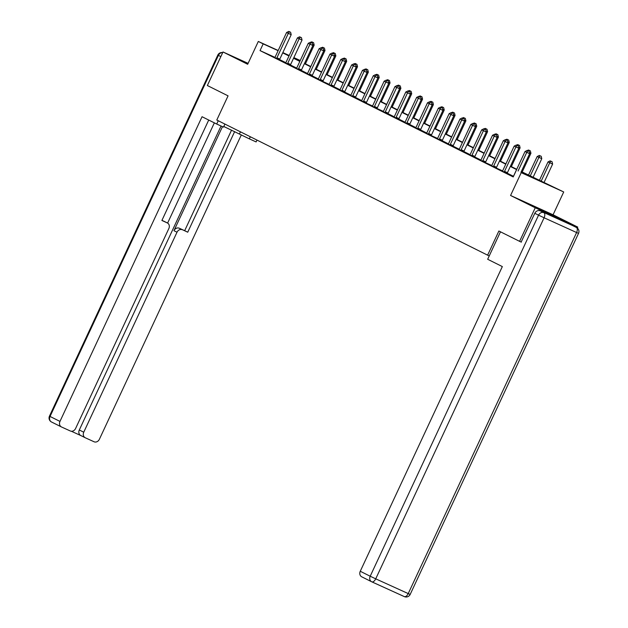 <?xml version="1.0" encoding="UTF-8"?>
<svg xmlns="http://www.w3.org/2000/svg" width="628" height="628" viewBox="0 0 628 628"><rect width="100%" height="100%" fill="white"/><g stroke="black" fill="none" stroke-linecap="round" stroke-linejoin="round"><path stroke-width="0.94" d="M554.681 216.134L535.252 207.185L554.681 216.134M248.005 63.561L244.551 62.109L247.887 63.813M521.295 171.57L563.716 191.964L521.216 172.661L533.58 178.062L521.154 171.86M577.297 228.035L577.736 227.093L553.072 214.784L563.716 191.964M521.358 242.149L519.591 241.348L535.237 207.79L577.736 227.093M248.099 63.357L223.003 51.967L247.668 64.276L258.312 41.456L278.196 50.491M519.591 241.348L498.883 231.01L487.618 255.172L216.793 120.019L228.066 95.856L207.358 85.526L223.003 51.967M487.618 255.172L489.243 255.91M274.938 57.36L260.047 50.593L513.225 176.947L516.349 170.235M513.437 176.28L507.236 173.187M502.604 170.871L496.332 168.069M491.763 165.462L485.491 162.652M480.922 160.054L474.721 156.961M470.089 154.645L463.88 151.552M459.249 149.236L453.039 146.143M448.408 143.828L442.206 140.727M437.567 138.419L431.295 135.609M426.734 133.01L420.525 129.91M415.893 127.602L409.684 124.501M405.052 122.193L398.851 119.092M394.219 116.784L388.01 113.684M383.378 111.376L377.106 108.566M372.537 105.967L366.265 103.157M361.704 100.558L355.495 97.458M350.864 95.142L344.654 92.049M340.023 89.733L333.821 86.64M329.182 84.325L322.91 81.522M318.349 78.916L312.14 75.823M307.508 73.507L301.299 70.415M296.667 68.099L290.466 65.006M285.834 62.69L279.625 59.597M274.805 57.541L279.57 59.833M285.646 62.949L290.411 65.249M296.487 68.358L301.244 70.658M307.32 73.766L312.085 76.067M318.161 79.175L322.925 81.475M329.001 84.584L333.758 86.884M339.834 89.992L344.599 92.292M350.675 95.401L355.44 97.701M361.516 100.81L366.273 103.11M372.349 106.218L377.114 108.518M383.19 111.627L387.955 113.927M394.031 117.036L398.796 119.336M404.872 122.444L409.629 124.744M415.705 127.853L420.47 130.153M426.545 133.262L431.31 135.562M437.386 138.67L442.143 140.97M448.219 144.079L452.984 146.379M459.06 149.495L463.825 151.795M469.901 154.904L474.658 157.204M480.734 160.313L485.499 162.613M491.575 165.721L496.34 168.021M502.416 171.13L507.181 173.43M513.257 176.539L512.103 176.013L513.366 176.641M553.072 214.784L510.572 195.481L535.237 207.79M510.572 195.481L521.216 172.661M260.047 50.593L263.171 43.882L258.312 41.456M289.139 55.672L288.448 55.358L289.123 55.704M293.684 57.972L299.964 61.112M304.525 63.389L310.805 66.521M315.358 68.797L321.638 71.93M326.199 74.206L332.479 77.338M337.04 79.615L343.32 82.747M347.881 85.023L354.153 88.156M358.714 90.432L364.994 93.564M369.554 95.841L375.834 98.973M380.395 101.249L386.667 104.381M391.228 106.658L397.508 109.79M402.069 112.067L408.349 115.199M412.91 117.475L419.19 120.607M423.743 122.884L430.023 126.016M434.584 128.293L440.864 131.425M445.425 133.701L451.705 136.833M456.266 139.11L462.538 142.25M467.099 144.518L473.379 147.659M477.939 149.927L484.219 153.067M488.78 155.344L495.06 158.476M499.613 160.752L505.893 163.884M510.454 166.161L516.734 169.293M300.16 60.681L293.778 57.784M282.836 52.595L289.218 55.492M293.857 57.603L300.247 60.5M278.11 50.672L263.171 43.882M516.601 169.584L510.321 166.451M505.76 164.175L499.48 161.043M494.919 158.766L488.639 155.634M484.078 153.358L477.806 150.225M473.245 147.949L466.965 144.817M462.404 142.54L456.124 139.408M451.563 137.132L445.283 133.999M440.73 131.723L434.45 128.591M429.89 126.314L423.61 123.182M419.049 120.906L412.769 117.766M408.208 115.497L401.936 112.357M397.375 110.088L391.095 106.948M386.534 104.672L380.254 101.54M375.693 99.263L369.421 96.131M364.86 93.855L358.58 90.722M354.019 88.446L347.739 85.314M343.178 83.037L336.898 79.905M332.345 77.629L326.065 74.497M321.505 72.22L315.225 69.088M310.664 66.811L304.384 63.679M299.823 61.403L293.551 58.271M288.99 55.994L282.71 52.862M276.932 57.792L279.805 59.095L291.196 34.666L288.323 33.363L276.932 57.792A1.484 0.777 -65.6 0 0 276.744 58.318L276.697 58.53M289.477 31.745L290.623 32.271L288.778 31.4L289.477 31.745L288.323 33.363L286.588 32.491L275.197 56.92A1.484 0.777 -65.6 0 1 274.907 57.399L274.774 57.572M279.805 59.095A1.484 0.777 -65.6 0 0 279.617 59.621L279.554 59.88M291.196 34.666L290.623 32.271M288.778 31.4L286.588 32.491M305.428 63.836L314.165 45.098L312.611 44.392M312.454 42.178L313.6 42.704L311.755 41.833L312.454 42.178L311.935 42.9M310.734 42.343L311.755 41.833M313.6 42.704L314.165 45.098M250.321 136.747L249.34 138.851L256.114 141.928L256.978 140.068M249.34 138.851L223.788 126.479M218.254 120.741L216.715 124.038L223.489 127.115L224.91 124.069M216.715 124.038L202.051 116.722L59.974 421.412A4.443 3.784 116.5 0 0 61.442 426.946A4.443 3.784 116.5 0 0 61.544 427.001L70.273 430.965A4.443 3.784 116.5 0 0 75.596 428.5L168.853 228.514A4.443 3.784 116.5 0 0 167.393 222.971A4.443 3.784 116.5 0 0 167.291 222.916L164.23 221.394A4.443 3.784 -63.5 0 1 164.34 221.449A4.443 3.784 -63.5 0 1 164.442 221.496M208.716 120.05L161.891 220.467L167.291 222.916M85.11 437.692L80.879 435.581A4.443 3.784 -63.5 0 1 80.769 435.526A4.443 3.784 -63.5 0 1 79.309 429.984L83.752 432.205A4.443 3.784 116.5 0 0 85.22 437.747A4.443 3.784 116.5 0 0 85.322 437.795L94.051 441.759A4.443 3.784 116.5 0 0 99.373 439.302L241.34 134.863M71.325 431.24L80.824 435.557M182.332 229.754A4.443 3.784 116.5 0 0 177.01 232.219L173.956 230.688A4.443 3.784 -63.5 0 1 179.278 228.231L187.733 232.203L234.652 131.59M83.752 432.205L177.01 232.219M214.352 122.86L167.613 223.089M173.956 230.688L222.469 126.652M79.309 429.984L221.056 126.008M179.278 228.231L184.679 230.68L231.567 130.122M184.679 230.68L187.733 232.203M161.946 220.357L164.23 221.394M500.485 231.811L487.673 259.27L502.337 266.586L360.26 571.268L370.198 576.229L538.557 215.169L534.805 213.3L521.146 242.047M572.642 225.593L540.127 210.835L572.642 225.593A4.443 3.784 -63.5 0 1 572.744 225.648A4.443 3.784 -63.5 0 1 572.846 225.703M371.548 581.716L361.83 576.857A4.443 3.784 -63.5 0 1 361.72 576.81A4.443 3.784 -63.5 0 1 360.26 571.268M534.805 213.3A4.443 3.784 -63.5 0 1 540.127 210.835M287.773 63.2L290.638 64.503L302.029 40.074L299.164 38.771L287.773 63.2A1.484 0.777 -65.6 0 0 287.585 63.726L287.538 63.938M300.317 37.154L301.464 37.68L299.619 36.809L300.317 37.154L299.164 38.771L297.421 37.9L286.03 62.329A1.484 0.777 -65.6 0 1 285.748 62.808L285.614 62.981M290.638 64.503A1.484 0.777 -65.6 0 0 290.458 65.029L290.395 65.288M302.029 40.074L301.464 37.68M299.619 36.809L297.421 37.9M298.606 68.609L301.479 69.912L312.87 45.483L309.996 44.18L298.606 68.609A1.484 0.777 -65.6 0 0 298.426 69.135L298.371 69.347M311.15 42.563L312.304 43.089L310.46 42.217L311.15 42.563L309.996 44.18L308.262 43.308L296.871 67.738A1.484 0.777 -65.6 0 1 296.589 68.217L296.455 68.389M301.479 69.912A1.484 0.777 -65.6 0 0 301.299 70.438L301.236 70.697M312.87 45.483L312.304 43.089M310.46 42.217L308.262 43.308M316.269 69.245L325.006 50.507L323.451 49.8M323.287 47.587L324.441 48.113L322.596 47.241L323.287 47.587L322.768 48.309M321.567 47.752L322.596 47.241M324.441 48.113L325.006 50.507M327.11 74.653L335.847 55.916L334.292 55.209M334.127 52.995L335.274 53.521L333.429 52.65L334.127 52.995L333.609 53.718M332.408 53.16L333.429 52.65M335.274 53.521L335.847 55.916M309.447 74.018L312.32 75.321L323.71 50.892L320.837 49.588L309.447 74.018A1.484 0.777 -65.6 0 0 309.266 74.544L309.212 74.763M321.991 47.971L323.137 48.497L321.3 47.626L321.991 47.971L320.837 49.588L319.103 48.717L307.712 73.146A1.484 0.777 -65.6 0 1 307.43 73.625L307.296 73.806M312.32 75.321A1.484 0.777 -65.6 0 0 312.132 75.847L312.077 76.106M323.71 50.892L323.137 48.497M321.3 47.626L319.103 48.717M320.288 79.426L323.153 80.729L334.551 56.3L331.678 54.997L320.288 79.426A1.484 0.777 -65.6 0 0 320.099 79.952L320.052 80.172M332.832 53.38L333.978 53.906L332.134 53.035L332.832 53.38L331.678 54.997L329.936 54.134L318.545 78.555A1.484 0.777 -65.6 0 1 318.263 79.034L318.129 79.214M323.153 80.729A1.484 0.777 -65.6 0 0 322.973 81.255L320.099 79.952M334.551 56.3L333.978 53.906M332.134 53.035L329.936 54.134M331.121 84.835L333.994 86.138L345.384 61.709L342.511 60.406L331.121 84.835A1.484 0.777 -65.6 0 0 330.94 85.361L330.893 85.581M343.665 58.789L344.819 59.315L342.974 58.443L343.665 58.789L342.511 60.406L340.776 59.542L329.386 83.971A1.484 0.777 -65.6 0 1 329.103 84.442L328.97 84.623M333.994 86.138A1.484 0.777 -65.6 0 0 333.813 86.664L333.751 86.931M345.384 61.709L344.819 59.315M342.974 58.443L340.776 59.542M337.942 80.062L346.68 61.324L345.125 60.618M344.968 58.404L346.114 58.93L344.27 58.059L344.968 58.404L344.45 59.126M343.249 58.569L344.27 58.059M346.114 58.93L346.68 61.324M348.783 85.471L357.52 66.733L355.966 66.026M355.801 63.813L356.955 64.339L355.11 63.467L355.801 63.813L355.283 64.535M354.082 63.977L355.11 63.467M356.955 64.339L357.52 66.733M359.624 90.879L368.361 72.142L366.807 71.435M366.642 69.221L367.788 69.747L365.951 68.876L366.642 69.221L366.124 69.951M364.923 69.386L365.951 68.876M367.788 69.747L368.361 72.142M341.962 90.244L344.835 91.547L356.225 67.118L353.352 65.814L341.962 90.244A1.484 0.777 -65.6 0 0 341.781 90.77L341.726 90.989M354.506 64.205L355.66 64.723L353.815 63.852L354.506 64.205L353.352 65.814L351.617 64.951L340.227 89.38A1.484 0.777 -65.6 0 1 339.944 89.851L339.811 90.032M344.835 91.547A1.484 0.777 -65.6 0 0 344.654 92.073L344.591 92.34M356.225 67.118L355.66 64.723M353.815 63.852L351.617 64.951M370.457 96.288L379.202 77.55L377.64 76.844M377.483 74.638L378.629 75.156L376.784 74.285L377.483 74.638L376.965 75.36M375.764 74.795L376.784 74.285M378.629 75.156L379.202 77.55M352.803 95.652L355.676 96.955L367.066 72.526L364.193 71.223L352.803 95.652A1.484 0.777 -65.6 0 0 352.614 96.178L352.567 96.398M365.347 69.614L366.493 70.132L364.648 69.261L365.347 69.614L364.193 71.223L362.458 70.36L351.06 94.789A1.484 0.777 -65.6 0 1 350.777 95.26L350.644 95.44M355.676 96.955A1.484 0.777 -65.6 0 0 355.487 97.481L355.424 97.748M367.066 72.526L366.493 70.132M364.648 69.261L362.458 70.36M381.298 101.705L390.035 82.959L388.481 82.252M388.316 80.046L389.47 80.565L387.625 79.693L388.316 80.046L387.806 80.769M386.605 80.203L387.625 79.693M389.47 80.565L390.035 82.959M363.636 101.061L366.509 102.364L377.899 77.935L375.034 76.632L363.636 101.061A1.484 0.777 -65.6 0 0 363.455 101.587L363.408 101.807M376.188 75.022L377.334 75.541L375.489 74.669L376.188 75.022L375.034 76.632L373.291 75.768L361.901 100.197A1.484 0.777 -65.6 0 1 361.618 100.668L361.485 100.849M366.509 102.364A1.484 0.777 -65.6 0 0 366.328 102.89L363.455 101.587M377.899 77.935L377.334 75.541M375.489 74.669L373.291 75.768M392.139 107.113L400.876 88.367L399.322 87.661M399.157 85.455L400.303 85.973L398.466 85.102L399.157 85.455L398.639 86.177M397.438 85.612L398.466 85.102M400.303 85.973L400.876 88.367M374.476 106.47L377.349 107.773L388.74 83.343L385.867 82.04L374.476 106.47A1.484 0.777 -65.6 0 0 374.296 106.996L374.241 107.215M387.021 80.431L388.175 80.949L386.33 80.086L387.021 80.431L385.867 82.04L384.132 81.177L372.742 105.606A1.484 0.777 -65.6 0 1 372.459 106.077L372.326 106.258M377.349 107.773A1.484 0.777 -65.6 0 0 377.169 108.299L374.296 106.996M388.74 83.343L388.175 80.949M386.33 80.086L384.132 81.177M402.972 112.522L411.717 93.776L410.155 93.07M409.998 90.864L411.144 91.382L409.299 90.518L409.998 90.864L409.48 91.586M408.279 91.021L409.299 90.518M411.144 91.382L411.717 93.776M385.317 111.878L388.19 113.181L399.581 88.752L396.708 87.449L385.317 111.878A1.484 0.777 -65.6 0 0 385.137 112.404L385.082 112.624M397.862 85.84L399.008 86.358L397.163 85.494L397.862 85.84L396.708 87.449L394.973 86.585L383.582 111.015A1.484 0.777 -65.6 0 1 383.292 111.486L383.166 111.666M388.19 113.181A1.484 0.777 -65.6 0 0 388.002 113.707L387.939 113.974M399.581 88.752L399.008 86.358M397.163 85.494L394.973 86.585M413.813 117.931L422.55 99.185L420.995 98.478M420.839 96.272L421.985 96.791L420.14 95.927L420.839 96.272L420.32 96.995M419.119 96.437L420.14 95.927M421.985 96.791L422.55 99.185M396.158 117.287L399.023 118.59L410.414 94.169L407.548 92.858L396.158 117.287A1.484 0.777 -65.6 0 0 395.97 117.813L395.923 118.033M408.702 91.248L409.849 91.767L408.004 90.903L408.702 91.248L407.548 92.858L405.806 91.994L394.415 116.423A1.484 0.777 -65.6 0 1 394.133 116.902L393.999 117.075M399.023 118.59A1.484 0.777 -65.6 0 0 398.843 119.116L398.78 119.383M410.414 94.169L409.849 91.767M408.004 90.903L405.806 91.994M424.654 123.339L433.391 104.601L431.836 103.895M431.671 101.681L432.825 102.199L430.981 101.336L431.671 101.681L431.153 102.403M429.952 101.846L430.981 101.336M432.825 102.199L433.391 104.601M406.991 122.696L409.864 123.999L421.255 99.577L418.381 98.266L406.991 122.696A1.484 0.777 -65.6 0 0 406.811 123.221L406.756 123.441M419.535 96.657L420.689 97.175L418.845 96.312L419.535 96.657L418.381 98.266L416.647 97.403L405.256 121.832A1.484 0.777 -65.6 0 1 404.974 122.311L404.84 122.484M409.864 123.999A1.484 0.777 -65.6 0 0 409.684 124.532L409.621 124.791M421.255 99.577L420.689 97.175M418.845 96.312L416.647 97.403M435.494 128.748L444.231 110.01L442.677 109.303M442.512 107.09L443.658 107.608L441.814 106.744L442.512 107.09L441.994 107.812M440.793 107.255L441.814 106.744M443.658 107.608L444.231 110.01M417.832 128.104L420.705 129.415L432.095 104.986L429.222 103.683L417.832 128.104A1.484 0.777 -65.6 0 0 417.651 128.63L417.596 128.85M430.376 102.066L431.522 102.584L429.685 101.72L430.376 102.066L429.222 103.683L427.487 102.811L416.097 127.241A1.484 0.777 -65.6 0 1 415.815 127.719L415.681 127.892M420.705 129.415A1.484 0.777 -65.6 0 0 420.517 129.941L420.462 130.2M432.095 104.986L431.522 102.584M429.685 101.72L427.487 102.811M446.327 134.157L455.065 115.419L453.51 114.712M453.353 112.498L454.499 113.016L452.655 112.153L453.353 112.498L452.835 113.221M451.634 112.663L452.655 112.153M454.499 113.016L455.065 115.419M428.673 133.513L431.538 134.824L442.936 110.395L440.063 109.091L428.673 133.513A1.484 0.777 -65.6 0 0 428.484 134.047L428.437 134.259M441.217 107.474L442.363 107.992L440.518 107.129L441.217 107.474L440.063 109.091L438.328 108.22L426.93 132.649A1.484 0.777 -65.6 0 1 426.648 133.128L426.514 133.301M431.538 134.824A1.484 0.777 -65.6 0 0 431.358 135.35L428.484 134.047M442.936 110.395L442.363 107.992M440.518 107.129L438.328 108.22M457.168 139.565L465.905 120.827L464.351 120.121M464.186 117.907L465.34 118.425L463.495 117.562L464.186 117.907L463.668 118.629M462.467 118.072L463.495 117.562M465.34 118.425L465.905 120.827M439.506 138.929L442.379 140.232L453.769 115.803L450.896 114.5L439.506 138.929A1.484 0.777 -65.6 0 0 439.325 139.455L439.278 139.667M452.058 112.883L453.204 113.409L451.359 112.538L452.058 112.883L450.896 114.5L449.161 113.629L437.771 138.058A1.484 0.777 -65.6 0 1 437.488 138.537L437.355 138.709M442.379 140.232A1.484 0.777 -65.6 0 0 442.198 140.758L442.136 141.017M453.769 115.803L453.204 113.409M451.359 112.538L449.161 113.629M468.009 144.974L476.746 126.236L475.192 125.529M475.027 123.316L476.173 123.842L474.336 122.97L475.027 123.316L474.509 124.038M473.308 123.481L474.336 122.97M476.173 123.842L476.746 126.236M450.347 144.338L453.22 145.641L464.61 121.212L461.737 119.909L450.347 144.338A1.484 0.777 -65.6 0 0 450.166 144.864L450.111 145.076M462.891 118.292L464.045 118.818L462.2 117.946L462.891 118.292L461.737 119.909L460.002 119.037L448.612 143.467A1.484 0.777 -65.6 0 1 448.329 143.945L448.196 144.118M453.22 145.641A1.484 0.777 -65.6 0 0 453.039 146.167L452.976 146.426M464.61 121.212L464.045 118.818M462.2 117.946L460.002 119.037M478.842 150.382L487.587 131.644L486.025 130.938M485.868 128.724L487.014 129.25L485.169 128.379L485.868 128.724L485.35 129.447M484.149 128.889L485.169 128.379M487.014 129.25L487.587 131.644M461.188 149.747L464.061 151.05L475.451 126.621L472.578 125.317L461.188 149.747A1.484 0.777 -65.6 0 0 460.999 150.273L460.952 150.484M473.732 123.7L474.878 124.226L473.033 123.355L473.732 123.7L472.578 125.317L470.843 124.446L459.453 148.875A1.484 0.777 -65.6 0 1 459.162 149.354L459.029 149.527M464.061 151.05A1.484 0.777 -65.6 0 0 463.872 151.576L463.809 151.835M475.451 126.621L474.878 124.226M473.033 123.355L470.843 124.446M489.683 155.791L498.42 137.053L496.866 136.347M496.701 134.133L497.855 134.659L496.01 133.788L496.701 134.133L496.191 134.855M494.99 134.298L496.01 133.788M497.855 134.659L498.42 137.053M472.02 155.155L474.894 156.458L486.284 132.029L483.419 130.726L472.02 155.155A1.484 0.777 -65.6 0 0 471.84 155.681L471.793 155.893M484.573 129.109L485.719 129.635L483.874 128.764L484.573 129.109L483.419 130.726L481.676 129.855L470.286 154.284A1.484 0.777 -65.6 0 1 470.003 154.763L469.87 154.935M474.894 156.458A1.484 0.777 -65.6 0 0 474.713 156.984L474.65 157.243M486.284 132.029L485.719 129.635M483.874 128.764L481.676 129.855M500.524 161.2L509.261 142.462L507.707 141.755M507.542 139.542L508.688 140.068L506.851 139.196L507.542 139.542L507.024 140.264M505.823 139.706L506.851 139.196M508.688 140.068L509.261 142.462M482.861 160.564L485.734 161.867L497.125 137.438L494.252 136.135L482.861 160.564A1.484 0.777 -65.6 0 0 482.681 161.09L482.626 161.31M495.406 134.518L496.56 135.044L494.715 134.172L495.406 134.518L494.252 136.135L492.517 135.263L481.127 159.693A1.484 0.777 -65.6 0 1 480.844 160.171L480.71 160.344M485.734 161.867A1.484 0.777 -65.6 0 0 485.554 162.393L482.681 161.09M497.125 137.438L496.56 135.044M494.715 134.172L492.517 135.263M511.357 166.608L520.102 147.87L518.54 147.164M518.383 144.95L519.529 145.476L517.684 144.605L518.383 144.95L517.865 145.672M516.663 145.115L517.684 144.605M519.529 145.476L520.102 147.87M493.702 165.973L496.575 167.276L507.966 142.846L505.093 141.543L493.702 165.973A1.484 0.777 -65.6 0 0 493.522 166.499L493.467 166.718M506.247 139.926L507.393 140.452L505.556 139.581L506.247 139.926L505.093 141.543L503.358 140.68L491.967 165.101A1.484 0.777 -65.6 0 1 491.677 165.58L491.551 165.761M496.575 167.276A1.484 0.777 -65.6 0 0 496.387 167.802L493.522 166.499M507.966 142.846L507.393 140.452M505.556 139.581L503.358 140.68M522.198 172.017L530.935 153.279L529.38 152.573M529.223 150.359L530.37 150.885L528.525 150.013L529.223 150.359L528.705 151.081M527.504 150.524L528.525 150.013M530.37 150.885L530.935 153.279M504.543 171.381L507.408 172.684L518.807 148.255L515.933 146.952L504.543 171.381A1.484 0.777 -65.6 0 0 504.355 171.907L504.308 172.127M517.087 145.335L518.233 145.861L516.389 144.989L517.087 145.335L515.933 146.952L514.191 146.089L502.8 170.51A1.484 0.777 -65.6 0 1 502.518 170.989L502.384 171.169M507.408 172.684A1.484 0.777 -65.6 0 0 507.228 173.21L507.165 173.477M518.807 148.255L518.233 145.861M516.389 144.989L514.191 146.089M533.039 177.426L541.776 158.688L537.168 156.521L528.478 175.149M530.213 176.021L538.903 157.385L540.056 155.768L541.21 156.293L540.056 155.768M537.168 156.521L539.366 155.422M541.21 156.293L541.776 158.688M520.942 172.323L529.64 153.664L526.766 152.361L518.069 171.02M527.92 150.744L529.074 151.269L527.23 150.398L527.92 150.744L526.766 152.361L525.032 151.497L513.641 175.926A1.484 0.777 -65.6 0 1 513.359 176.397L513.225 176.578M529.64 153.664L529.074 151.269M527.23 150.398L525.032 151.497M543.919 182.756L552.616 164.096L548.009 161.93L539.319 180.566M541.053 181.429L549.743 162.793L550.897 161.176L552.043 161.702L550.897 161.176M548.009 161.93L550.199 160.831M552.043 161.702L552.616 164.096M276.744 58.318L279.617 59.621M61.332 426.891L51.614 422.04A4.443 3.784 -63.5 0 1 51.504 421.992A4.443 3.784 -63.5 0 1 50.044 416.45L59.974 421.412M220.844 56.606L218.403 55.39L50.044 416.45L49.463 416.136A4.443 4.443 0 0 0 51.504 421.992L61.442 426.946M240.453 131.817L239.472 133.929M49.463 416.136L217.822 55.076L218.403 55.39A4.443 3.784 -63.5 0 1 222.689 52.65M361.72 576.81L371.658 581.771A4.443 4.443 0 0 0 371.807 581.834A4.443 2.331 -65.6 0 0 375.725 578.835L370.198 576.229A4.443 3.784 116.5 0 0 371.658 581.771A4.443 3.784 116.5 0 0 371.76 581.818A4.443 2.331 -65.6 0 0 371.807 581.834L404.314 596.6A4.443 4.443 0 0 0 410.178 594.433L408.231 593.593L576.598 232.533L544.091 217.775L375.725 578.835L408.231 593.593A4.443 2.331 114.4 0 1 404.314 596.6A4.443 2.331 114.4 0 1 404.267 596.584L371.847 581.858M576.496 227.517A4.443 3.784 116.5 0 0 576.386 227.469A4.443 2.331 -65.6 0 1 576.598 232.533L578.537 233.373A4.443 4.443 0 0 0 576.496 227.517L572.744 225.648M538.557 215.169L544.091 217.775A4.443 2.331 114.4 0 0 543.879 212.704A4.443 3.784 116.5 0 0 538.557 215.169M287.585 63.726L290.458 65.029M298.426 69.135L301.299 70.438M309.266 74.544L312.132 75.847M330.94 85.361L333.813 86.664M341.781 90.77L344.654 92.073M352.614 96.178L355.487 97.481M385.137 112.404L388.002 113.707M395.97 117.813L398.843 119.116M406.811 123.221L409.684 124.532M417.651 128.63L420.517 129.941M439.325 139.455L442.198 140.758M450.166 144.864L453.039 146.167M460.999 150.273L463.872 151.576M471.84 155.681L474.713 156.984M504.355 171.907L507.228 173.21M222.712 52.595A4.443 4.443 0 0 0 217.822 55.076M164.34 221.449L167.393 222.971M85.22 437.747L80.769 435.526M410.178 594.433L578.537 233.373"/></g></svg>
